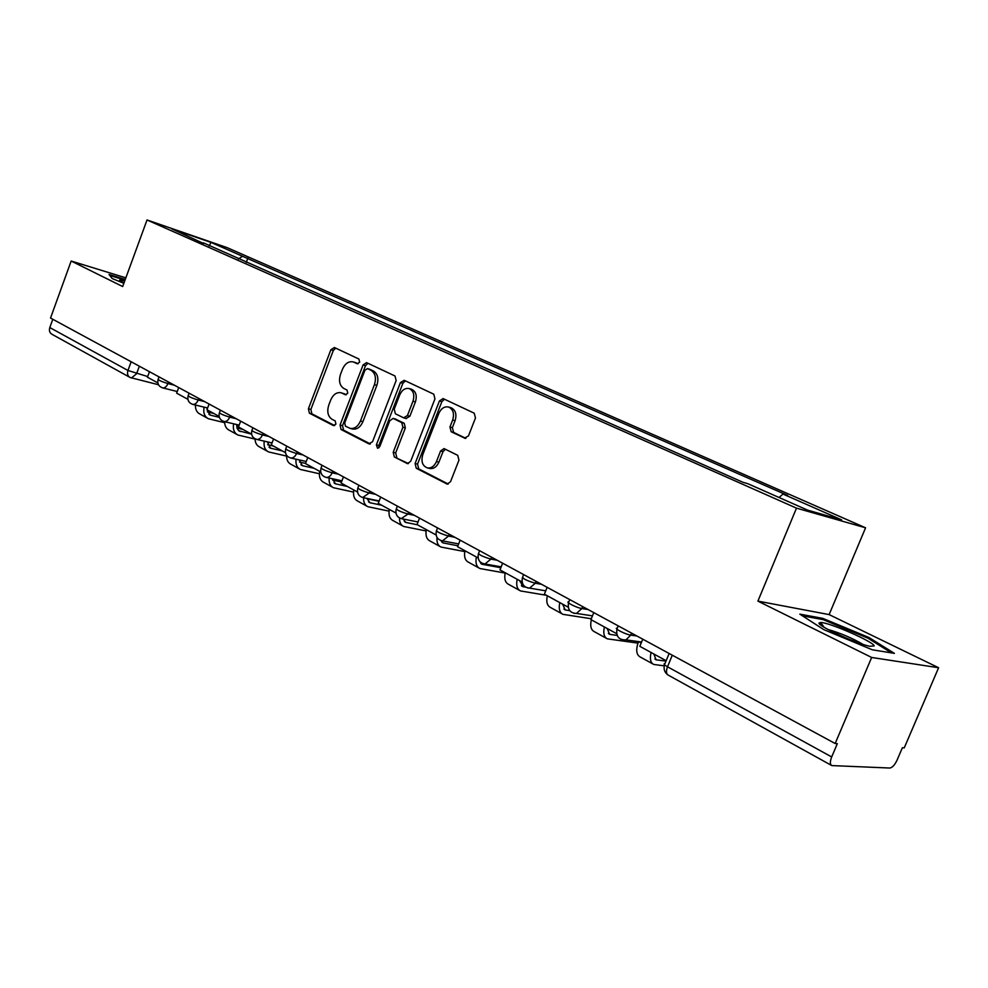 <?xml version="1.0" encoding="UTF-8"?>
<svg xmlns="http://www.w3.org/2000/svg" width="988" height="988" viewBox="0 0 988 988"><rect width="100%" height="100%" fill="white"/><g stroke="black" fill="none" stroke-linecap="round" stroke-linejoin="round"><path stroke-width="1.48" d="M359.644 362.139L358.903 359.027L334.401 347.517L330.869 349.752L308.404 408.773L309.392 413.182L333.438 425.581L335.932 424.087L335.216 420.937L332.054 419.32C327.868 416.405 326.781 411.65 328.794 405.031L330.684 400.078C333.178 394.496 336.624 392.038 341.021 392.73L345.479 394.792L347.764 393.175L347.035 390.05L343.849 388.482C339.625 385.641 338.526 380.911 340.539 374.267L342.441 369.302C345.084 363.448 348.702 361.003 353.259 361.929L357.261 363.769L359.644 362.139M464.434 438.178L468.46 435.918L475.487 417.986L474.215 413.182L443.093 398.584L439.425 400.967L415.096 463.52L416.269 468.275L447.255 484.108L450.528 481.699L458.963 460.161L457.716 455.32L444.02 448.589L440.574 450.985L436.449 461.581C434.387 466.138 431.447 468.275 427.631 467.979C422.481 466.089 420.863 461.655 422.778 454.665L438.833 413.404C441.167 408.365 444.427 406.241 448.601 407.031C453.171 409.254 454.529 413.589 452.665 420.024L449.96 426.964L451.183 431.744L465.249 438.4M796.489 508.141L757.907 601.124L871.651 657.465L835.169 743.519L50.536 318.05L71.161 261.03L122.673 286.545L147.027 219.966L796.489 508.141L865.574 527.802L227.018 247.593L147.027 219.966M396.151 380.553L395.015 375.996L366.523 362.621L363.078 364.943L340.057 425.013L341.095 429.533L368.87 443.834L372.562 441.698L396.151 380.553M404.203 380.306L433.757 394.175L434.955 398.856L410.699 461.26L407.464 463.631L394.336 456.975L393.212 452.282L402.894 427.273L401.746 422.617L393.113 418.406L389.754 420.752L379.763 446.613L377.54 448.243L376.379 444.872L400.424 382.566L404.203 380.306M871.651 657.465L938.6 667.74L904.255 747.867L902.377 747.743L897.042 760.18C894.745 765.021 892.325 767.639 889.805 768.034L831.847 765.589C829.945 764.514 829.895 761.637 831.686 756.944L837.33 743.655L835.169 743.519M938.6 667.74L829.13 614.598L865.574 527.802M129.44 377.12L52.055 334.327C49.659 332.981 48.906 330.721 49.808 327.559L127.958 370.475L147.694 376.551M52.809 319.285L49.808 327.559M125.859 277.85L71.161 261.03M203.565 243.48L171.838 228.895L211.012 242.418L242.542 256.287L238.429 258.918M779.1 497.52L782.928 494.037L787.646 495.433L242.542 256.287M782.928 494.037L841.628 519.861L807.69 510.166L747.99 483.762L742.914 482.268L203.343 242.826M125.266 279.468L109.038 274.503L112.2 278.554L123.858 283.321M757.907 601.124L829.13 614.598M894.399 653.364L868.872 637.47L822.745 618.365L799.823 614.141L823.869 629.665L872.367 649.808L894.399 653.364M246.271 262.388L247.877 258.115M211.012 242.418L209.172 245.963M868.44 638.507L868.872 637.47M820.151 624.527L821.016 622.489M822.275 619.464L822.745 618.365M358.125 363.757L355.334 362.547M341.021 392.73L346.393 394.718M335.71 348.134L333.327 350.493L310.887 409.415L311.875 413.824L334.685 425.569M367.981 363.288L365.523 365.671L342.54 425.643L343.577 430.151L370.401 443.958M367.511 368.623L364.955 370.191L344.713 423.012L345.442 426.174L350.308 428.434C354.63 428.928 358.014 426.458 360.447 421.012L374.427 384.653C376.477 377.885 375.317 373.081 370.945 370.253L367.511 368.623L369.574 369.24M352.358 428.953L352.79 429.064C357.113 429.558 360.484 427.088 362.917 421.654L360.447 421.012M369.957 369.351L373.402 370.969C377.762 373.797 378.923 378.602 376.873 385.357L362.917 421.654M408.452 463.557L394.336 456.975M395.212 418.998L404.203 423.272L405.352 427.915L395.669 452.887L396.806 457.568M405.413 380.874L402.869 383.282L378.861 445.477L378.861 447.873M412.984 401.227C414.799 394.978 413.54 390.766 409.217 388.593C405.191 387.802 402.03 389.902 399.745 394.891L394.237 409.156L395.361 413.762L403.61 417.813L407.414 415.59L412.984 401.227L415.417 401.918C417.232 395.669 415.973 391.47 411.663 389.309L411.391 389.235M406.056 418.48L409.859 416.257L407.414 415.59M415.417 401.918L409.859 416.257M448.601 407.031L451.022 407.723C455.591 409.946 456.95 414.268 455.085 420.703L452.381 427.631L453.616 432.398L465.891 438.351M429.311 468.374L430.089 468.559C433.905 468.855 436.832 466.731 438.894 462.174L436.449 461.581M445.452 449.231L443.019 451.615L438.894 462.174M444.489 399.214L441.846 401.671L417.554 464.101L418.727 468.855L448.194 484.034M157.845 382.899L147.447 377.218L149.484 371.71M207.196 407.896L207.048 409.501M207.06 409.798L210.222 415.096L219.385 417.368M207.431 411.934L213.766 413.466M238.837 426.05L236.651 425.532M224.671 422.691L208.394 418.727C204.479 416.64 203.059 412.786 204.121 407.142M207.258 418.097L200.082 414.133C196.847 412.527 195.291 409.501 195.414 405.031M124.723 280.963L119.919 280.012C118.856 280.135 120.215 281.123 123.994 282.939M109.792 275.454L125.031 280.123M819.027 623.058C817.829 626.009 856.473 643.744 869.786 646.263L874.195 645.942C874.034 641.978 829.278 622.378 820.682 622.465L819.027 623.058M802.454 615.833L823.14 619.624L867.872 638.149L891.485 652.895M863.08 644.411C851.94 637.964 840.245 632.987 828.006 629.492M187.881 399.313L176.642 393.162L178.717 387.555M236.725 424.544L237.046 428.224L238.886 430.817L251.607 434.164L238.491 426.977L240.677 421.16M236.972 428.026L243.023 429.447M272.021 443.007L267.39 441.945M255.028 439.08L237.923 435.016C234.144 433.04 232.711 429.311 233.613 423.803M236.787 434.387L229.29 430.249C226.227 428.767 224.684 425.902 224.659 421.678M219.114 416.38L206.961 409.748L209.098 404.03M267.39 441.871L270.453 448.157L282.321 450.936M267.637 444.724L273.355 446.033M286.569 456.086L268.563 451.924C264.945 450.059 263.512 446.477 264.241 441.142M267.427 451.294L259.609 446.971C256.682 445.576 255.163 442.859 255.028 438.808M299.278 459.926L302.316 465.644L314.172 468.337M299.5 462.051L305.539 463.397M319.371 473.746L300.389 469.473C296.943 467.744 295.498 464.323 296.054 459.198M299.265 468.855L291.089 464.348C287.965 462.829 286.471 459.84 286.594 455.357M285.446 452.64L271.305 444.909L273.553 438.981M332.45 478.76L335.426 483.811L347.257 486.429M332.623 480.069L341.49 481.983M353.494 492.073L333.475 487.726C330.214 486.133 328.782 482.897 329.152 478.044M332.351 487.109L323.792 482.391C320.186 480.539 318.803 476.858 319.655 471.338M320.717 471.918L305.465 463.582L307.774 457.543M367.017 498.434L369.883 502.719L381.664 505.226M367.079 498.792L379.034 501.274M389.05 511.129L367.882 506.708C364.844 505.263 363.411 502.262 363.584 497.717M366.77 506.103L357.817 501.163C354.223 499.323 352.877 495.606 353.79 489.999M357.52 492.036L341.082 483.046L343.454 476.883M403.092 518.996L405.735 522.405L417.467 524.801M426.1 530.951L403.697 526.481C400.844 525.134 399.436 522.306 399.485 518.008M402.598 525.863L393.212 520.688C389.655 518.873 388.346 515.119 389.321 509.413M395.941 513.031L378.231 503.349L380.664 497.063M440.846 540.547L443.093 542.906L457.926 545.784M464.768 551.588L441.019 547.068C437.919 545.574 436.573 542.363 437.005 537.423M439.919 546.463L430.089 541.041C426.557 539.238 425.309 535.447 426.334 529.642M436.103 534.99L417.022 524.554L419.53 518.132M479.637 561.332L482.058 564.284L500.83 567.717M505.152 573.065L479.933 568.532C476.451 566.766 475.265 562.925 476.377 556.997M478.847 567.939L468.534 562.246C465.039 560.48 463.841 556.639 464.94 550.748M478.106 557.948L457.555 546.71L460.136 540.164M520.108 580.907L522.714 586.6L525.641 587.181M520.096 581.734L522.121 582.08M546.45 595.295L520.54 590.947C517.107 589.206 515.983 585.328 517.169 579.301M519.478 590.355L508.647 584.377C505.189 582.636 504.053 578.758 505.226 572.768M522.096 581.994L499.965 569.891L502.633 563.197M562.691 604.174L565.185 609.917L569.804 610.708M562.666 604.742L564.136 604.965M591.306 618.747L562.975 614.351C559.591 612.646 558.529 608.731 559.801 602.594M561.925 613.783L550.538 607.496C547.142 605.78 546.055 601.877 547.315 595.776M568.224 607.2L544.388 594.171L547.13 587.329M607.225 628.516L609.608 634.296L617.167 635.445M607.212 628.763L607.842 628.862M637.952 643.126L607.336 638.841C604.014 637.161 603.026 633.209 604.397 626.972M606.311 638.273L594.331 631.665C590.997 629.986 589.984 626.034 591.318 619.822M616.623 633.654L590.947 619.624L593.788 612.634M653.858 654.007L656.106 659.811L665.998 661.12M664.245 665.85L653.784 664.455C650.524 662.837 649.622 658.848 651.08 652.488M652.772 663.899L640.162 656.946C636.235 654.698 635.692 649.585 638.52 641.607M666.159 660.725L639.829 646.337L642.756 639.187M139.357 366.215L136.579 373.736L131.441 377.972L130.725 377.7M631.579 633.123L630.764 635.123L636.852 635.976M582.661 606.595L581.87 608.546L588.045 609.522M536.064 581.339L535.311 583.241L541.56 584.303M491.641 557.244L490.9 559.109L497.211 560.258M449.219 534.236L448.503 536.064L454.863 537.299M408.686 512.253L407.982 514.044L414.392 515.353M369.907 491.234L369.228 492.987L375.662 494.358M332.771 471.103L332.116 472.82L338.575 474.24M297.19 451.8L296.548 453.48L303.02 454.962M263.055 433.287L262.425 434.942L268.897 436.461M230.278 415.516L229.661 417.134L236.144 418.702M198.786 398.436L198.18 400.029L204.664 401.622M168.491 382.01L167.911 383.579L174.382 385.209M159.031 376.885L158.216 379.108C158.055 380.034 161.291 381.529 167.911 383.579C166.602 386.666 164.835 388.111 162.612 387.876L177.247 391.52M189.103 393.187L188.263 395.422C188.078 396.386 191.376 397.929 198.18 400.029C196.847 403.141 195.044 404.598 192.771 404.388L207.616 407.995M220.361 410.144L219.521 412.379C219.287 413.404 222.671 414.985 229.661 417.134C228.314 420.271 226.462 421.74 224.128 421.555L239.182 425.124M252.891 427.779L252.039 430.027C251.779 431.101 255.237 432.732 262.425 434.942C261.054 438.092 259.177 439.586 256.769 439.413L256.472 439.351M286.755 446.144L285.903 448.404C285.606 449.528 289.163 451.232 296.548 453.48C295.165 456.641 293.251 458.16 290.781 458.024L290.398 457.938M322.063 465.286L321.199 467.546C320.878 468.744 324.509 470.498 332.116 472.82C330.733 475.981 328.782 477.513 326.25 477.414L325.768 477.315M358.903 485.269L358.026 487.516C357.668 488.788 361.398 490.616 369.228 492.987L362.67 497.544M397.361 506.115L396.484 508.375C396.089 509.722 399.918 511.611 407.982 514.044L401.202 518.651M437.548 527.913L436.659 530.173C436.239 531.593 440.191 533.569 448.503 536.064L442.525 540.868L441.488 540.72M479.6 550.711L478.711 552.959C478.254 554.49 482.317 556.528 490.9 559.109L484.985 563.963L483.638 563.815M523.628 574.584L522.726 576.831C522.269 578.462 526.456 580.598 535.311 583.241L529.568 588.132L527.79 588.008M569.78 599.617L568.878 601.853C564.481 601.569 576.659 607.855 581.87 608.546L576.461 613.425L574.09 613.363M618.229 625.886L617.327 628.121C612.634 627.775 625.528 634.506 630.764 635.123L625.923 639.878L622.699 639.989M131.157 361.769L127.958 370.475C126.97 373.797 127.687 376.132 130.095 377.49L158.512 384.74M672.285 655.192L667.518 666.789L831.686 756.944M669.135 653.488L664.961 663.64C663.195 663.738 664.047 664.788 667.518 666.789C665.937 671.173 666.196 673.952 668.308 675.15L831.328 765.305M356.359 362.917L353.902 362.188M344.54 393.817L342.07 393.138M311.875 413.824L309.392 413.182M310.887 409.415L308.404 408.773M333.327 350.493L330.869 349.752M369.759 444.057L368.87 443.834M343.577 430.151L341.095 429.533M342.54 425.643L340.057 425.013M365.523 365.671L363.078 364.943M376.873 385.357L374.427 384.653M373.402 370.969L370.945 370.253M407.834 463.656L406.858 463.421M395.669 452.887L393.212 452.282M405.352 427.915L402.894 427.273M404.203 423.272L401.746 422.617M395.966 419.208L393.508 418.541M378.861 445.477L376.379 444.872M402.869 383.282L400.424 382.566M453.616 432.398L451.183 431.744M452.381 427.631L449.96 426.964M455.085 420.703L452.665 420.024M443.019 451.615L440.574 450.985M447.613 484.12L446.539 483.873M418.727 468.855L416.269 468.275M417.554 464.101L415.096 463.52M441.846 401.671L439.425 400.967M208.801 414.145L211.012 415.355M238.367 430.373L240.566 431.583M269.045 447.206L271.243 448.416M300.92 464.693L303.106 465.891M334.043 482.873L336.216 484.058M368.499 501.781L370.661 502.966M404.376 521.466L406.513 522.64M441.747 541.98L443.871 543.141M480.724 563.358L482.823 564.506M521.405 585.686L523.479 586.823M563.913 609.003L565.939 610.115M608.349 633.394L610.349 634.481M638.717 641.632L641.2 642.978M654.883 658.922L656.822 659.996M158.055 379.553C157.191 383.715 158.722 386.481 162.612 387.876M188.091 395.892C187.214 400.165 188.77 402.993 192.771 404.388M219.324 412.885C218.434 417.282 220.028 420.172 224.128 421.555M251.829 430.57C250.915 435.103 252.558 438.055 256.769 439.413L272.046 442.945M285.68 448.997C284.742 453.665 286.446 456.678 290.781 458.024L306.268 461.495M320.964 468.189C320.001 473.03 321.767 476.105 326.25 477.414L341.934 480.81M357.767 488.208C356.791 493.247 358.632 496.396 363.288 497.656L379.157 500.953M396.2 509.116C395.2 514.378 397.139 517.589 402.005 518.786L418.023 521.973M436.363 530.964C435.35 536.484 437.4 539.781 442.525 540.868L458.654 543.919M478.377 553.823C477.352 559.653 479.551 563.037 484.985 563.963L501.175 566.853M522.38 577.745C521.355 583.97 523.751 587.44 529.568 588.132L545.734 590.824M568.508 602.828C567.495 609.571 570.15 613.103 576.461 613.425L592.479 615.87M616.92 629.158C615.969 636.568 618.97 640.138 625.923 639.878L641.595 642.027M664.516 664.776C663.442 668.888 664.467 672.186 667.555 674.681M355.717 362.658L353.259 361.929M369.808 369.29L367.363 368.561M352.79 429.064L350.308 428.434M395.571 419.06L393.113 418.406M411.663 389.309L409.217 388.593M406.451 418.616L403.993 417.961M430.089 468.559L427.631 467.979M209.456 414.676L210.222 415.096M121.104 281.457L119.919 280.012M824.078 627.257L820.682 622.465M239.01 430.904L239.775 431.324M269.687 447.737L270.453 448.157M301.55 465.225L302.316 465.644M334.673 483.404L335.426 483.811M369.129 502.312L369.883 502.719M404.994 521.997L405.735 522.405M442.365 542.498L443.093 542.906M481.329 563.889L482.058 564.284M521.997 586.217L522.714 586.6M564.481 609.534L565.185 609.917M608.917 633.913L609.608 634.296M655.427 659.441L656.106 659.811"/></g></svg>
